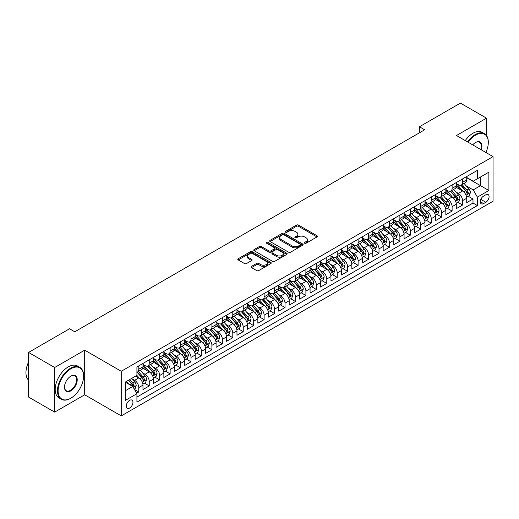 <?xml version="1.0" encoding="UTF-8"?>
<svg xmlns="http://www.w3.org/2000/svg" width="519" height="519" viewBox="0 0 519 519"><rect width="100%" height="100%" fill="white"/><g stroke="black" fill="none" stroke-linecap="round" stroke-linejoin="round"><path stroke-width="0.78" d="M304.672 243.223A1.012 0.584 0 0 0 306.106 243.223L316.999 236.936A1.447 0.837 0 0 0 317.427 236.34A1.447 0.837 0 0 0 316.999 235.749L298.548 225.097A1.447 0.837 0 0 0 296.498 225.097L285.606 231.383A1.012 0.584 0 0 0 285.307 231.798A1.012 0.584 0 0 0 285.606 232.214A1.012 0.584 0 0 0 287.039 232.214L288.447 231.403A4.639 2.679 0 0 1 295.013 231.403L296.55 232.285A4.639 2.679 0 0 1 297.906 234.179A4.639 2.679 0 0 1 296.55 236.074L295.136 236.891A1.012 0.584 0 0 0 294.844 237.306A1.012 0.584 0 0 0 295.136 237.715A1.012 0.584 0 0 0 296.576 237.715L297.984 236.904A4.639 2.679 0 0 1 304.543 236.904L306.08 237.793A4.639 2.679 0 0 1 307.443 239.687A4.639 2.679 0 0 1 306.08 241.582L304.672 242.392A1.012 0.584 0 0 0 304.374 242.808A1.012 0.584 0 0 0 304.672 243.223L304.672 242.392M129.607 408.057A4.729 2.731 120 0 0 132.695 403.892A4.729 2.731 120 0 0 131.969 400.104A4.729 2.731 120 0 0 129.607 400.337A4.729 2.731 120 0 0 126.519 404.502A4.729 2.731 120 0 0 127.239 408.291A4.729 2.731 120 0 0 129.607 408.057M251.494 266.409A1.447 0.837 0 0 0 251.066 267A1.447 0.837 0 0 0 251.494 267.59L256.671 270.581A1.447 0.837 0 0 0 258.722 270.581L270.821 263.594A1.447 0.837 0 0 0 271.242 263.003A1.447 0.837 0 0 0 270.821 262.413L252.364 251.76A1.447 0.837 0 0 0 250.314 251.76L238.221 258.741A1.447 0.837 0 0 0 237.793 259.338A1.447 0.837 0 0 0 238.221 259.928L244.475 263.535A1.447 0.837 0 0 0 246.525 263.535L251.702 260.551A1.447 0.837 0 0 0 252.124 259.954A1.447 0.837 0 0 0 251.702 259.364L248.601 257.573A3.88 2.238 0 0 1 247.459 255.99A3.88 2.238 0 0 1 249.853 253.921A3.88 2.238 0 0 1 254.083 254.407L266.228 261.42A3.88 2.238 0 0 1 267.369 263.003A3.88 2.238 0 0 1 264.975 265.073A3.88 2.238 0 0 1 260.746 264.586L258.722 263.418A1.447 0.837 0 0 0 256.671 263.418L251.494 266.409L251.494 267.59M84.694 350.169L54.67 367.504L28.558 352.433L28.558 397.054L54.67 412.125L84.694 394.79L121.251 415.894L121.251 371.273L84.694 350.169L84.694 394.79M486.524 135.55L486.524 118.176L456.499 135.517L493.05 156.621L121.251 371.273M486.524 118.176L460.411 103.106L419.423 126.772L419.423 132.799M28.558 352.433L69.552 328.767L74.775 331.784L424.646 129.789L419.423 126.772M288.551 252.176A1.447 0.837 0 0 0 290.601 252.176L302.7 245.189A1.447 0.837 0 0 0 303.122 244.598A1.447 0.837 0 0 0 302.7 244.008L284.25 233.355A1.447 0.837 0 0 0 282.2 233.355L270.101 240.336A1.447 0.837 0 0 0 269.672 240.926A1.447 0.837 0 0 0 270.101 241.523L288.551 252.176M266.967 243.443A1.012 0.584 0 0 1 267.999 243.586L286.741 254.407L274.661 261.375A1.447 0.837 0 0 1 272.611 261.375L254.161 250.722L254.161 249.542A1.447 0.837 0 0 0 253.733 250.132A1.447 0.837 0 0 0 254.161 250.722M254.161 249.542L259.338 246.551A1.447 0.837 0 0 1 261.388 246.551L268.868 250.872A1.447 0.837 0 0 0 270.918 250.872L274.356 248.886A1.447 0.837 0 0 0 274.778 248.296A1.447 0.837 0 0 0 274.356 247.706L266.565 243.21A1.012 0.584 0 0 1 266.266 242.795A1.012 0.584 0 0 1 266.896 242.25A1.012 0.584 0 0 1 267.999 242.379L286.76 253.207A1.447 0.837 0 0 1 287.182 253.804A1.447 0.837 0 0 1 286.76 254.394L286.76 253.207M136.627 393.207L138.794 391.955L134.46 389.458M131.995 378.805L134.616 380.317A5.91 3.412 60 0 1 138.794 387.557L142.972 385.143L142.972 389.548L149.238 385.928L144.49 383.184M142.44 372.778L145.061 374.29A5.91 3.412 60 0 1 149.238 381.523L153.416 379.117L153.416 383.515L159.683 379.895L154.928 377.157M152.884 366.745L155.505 368.263A5.91 3.412 60 0 1 159.683 375.497L163.861 373.083L163.861 377.488L170.128 373.868L165.373 371.124M163.329 360.718L165.95 362.23A5.91 3.412 60 0 1 170.128 369.47L174.306 367.056L174.306 371.455L180.573 367.841L175.818 365.097M173.774 354.685L176.395 356.203A5.91 3.412 60 0 1 180.573 363.436L184.751 361.023L184.751 365.428L191.011 361.808L186.263 359.064M184.213 348.658L186.84 350.169A5.91 3.412 60 0 1 191.011 357.409L195.189 354.996L195.189 359.395L201.456 355.781L196.707 353.037M194.657 342.631L197.278 344.142A5.91 3.412 60 0 1 201.456 351.376L205.634 348.963L205.634 353.368L211.901 349.748L207.152 347.003M205.102 336.597L207.723 338.109A5.91 3.412 60 0 1 211.901 345.349L216.079 342.936L216.079 347.341L222.346 343.721L217.597 340.977M215.547 330.571L218.168 332.082A5.91 3.412 60 0 1 222.346 339.316L226.524 336.909L226.524 341.307L232.791 337.687L228.036 334.95M225.992 324.537L228.613 326.055A5.91 3.412 60 0 1 232.791 333.289L236.969 330.875L236.969 335.28L243.236 331.66L238.481 328.916M236.437 318.51L239.058 320.022A5.91 3.412 60 0 1 243.236 327.262L247.414 324.849L247.414 329.247L253.681 325.634L248.925 322.889M246.875 312.477L249.503 313.995A5.91 3.412 60 0 1 253.681 321.229L257.852 318.815L257.852 323.22L264.119 319.6L259.37 316.856M257.32 306.45L259.941 307.962A5.91 3.412 60 0 1 264.119 315.202L268.297 312.788L268.297 317.187L274.564 313.573L269.815 310.829M267.765 300.423L270.386 301.935A5.91 3.412 60 0 1 274.564 309.168L278.742 306.755L278.742 311.16L285.009 307.54L280.26 304.796M278.21 294.39L280.831 295.901A5.91 3.412 60 0 1 285.009 303.141L289.187 300.728L289.187 305.133L295.454 301.513L290.698 298.769M288.655 288.363L291.276 289.874A5.91 3.412 60 0 1 295.454 297.108L299.632 294.701L299.632 299.1L305.899 295.48L301.143 292.742M299.1 282.33L301.721 283.848A5.91 3.412 60 0 1 305.899 291.081L310.077 288.668L310.077 293.073L316.343 289.453L311.588 286.709M309.538 276.303L312.166 277.814A5.91 3.412 60 0 1 316.343 285.048L320.515 282.641L320.515 287.039L326.782 283.426L322.033 280.682M319.983 270.269L322.604 271.787A5.91 3.412 60 0 1 326.782 279.021L330.96 276.608L330.96 281.013L337.227 277.393L332.478 274.648M330.428 264.242L333.049 265.754A5.91 3.412 60 0 1 337.227 272.994L341.405 270.581L341.405 274.979L347.672 271.366L342.923 268.621M340.873 258.215L343.494 259.727A5.91 3.412 60 0 1 347.672 266.961L351.85 264.547L351.85 268.952L358.116 265.332L353.361 262.588M351.318 252.182L353.939 253.694A5.91 3.412 60 0 1 358.116 260.934L362.294 258.52L362.294 262.919L368.561 259.305L363.806 256.561M361.762 246.155L364.383 247.667A5.91 3.412 60 0 1 368.561 254.9L372.739 252.494L372.739 256.892L379.006 253.272L374.251 250.528M372.201 240.122L374.828 241.64A5.91 3.412 60 0 1 379.006 248.873L383.184 246.46L383.184 250.865L389.445 247.245L384.696 244.501M382.646 234.095L385.267 235.607A5.91 3.412 60 0 1 389.445 242.84L393.623 240.433L393.623 244.832L399.889 241.218L395.141 238.474M393.091 228.062L395.712 229.58A5.91 3.412 60 0 1 399.889 236.813L404.067 234.4L404.067 238.805L410.334 235.185L405.586 232.441M403.535 222.035L406.156 223.546A5.91 3.412 60 0 1 410.334 230.786L414.512 228.373L414.512 232.772L420.779 229.158L416.024 226.414M413.98 216.001L416.601 217.519A5.91 3.412 60 0 1 420.779 224.753L424.957 222.34L424.957 226.745L431.224 223.125L426.469 220.38M424.425 209.974L427.046 211.486A5.91 3.412 60 0 1 431.224 218.726L435.402 216.313L435.402 220.711L441.669 217.098L436.914 214.353M434.864 203.948L437.491 205.459A5.91 3.412 60 0 1 441.669 212.693L445.847 210.286L445.847 214.684L452.107 211.064L447.359 208.32M445.308 197.914L447.936 199.432A5.91 3.412 60 0 1 452.107 206.666L456.285 204.252L456.285 208.657L462.552 205.037L462.552 200.632A5.91 3.412 -120 0 0 458.374 193.399L455.753 191.887M457.803 202.293L462.552 205.037M142.972 385.143A5.91 3.412 -120 0 0 138.794 377.91L135.66 376.1M153.416 379.117A5.91 3.412 -120 0 0 149.238 371.876L142.783 368.153M163.861 373.083A5.91 3.412 -120 0 0 159.683 365.85L153.222 362.119M174.306 367.056A5.91 3.412 -120 0 0 170.128 359.816L163.667 356.092M184.751 361.023A5.91 3.412 -120 0 0 180.573 353.789L174.112 350.059M195.189 354.996A5.91 3.412 -120 0 0 191.011 347.762L184.556 344.032M205.634 348.963A5.91 3.412 -120 0 0 201.456 341.729L195.001 337.999M216.079 342.936A5.91 3.412 -120 0 0 211.901 335.702L205.446 331.972M226.524 336.909A5.91 3.412 -120 0 0 222.346 329.669L215.885 325.938M236.969 330.875A5.91 3.412 -120 0 0 232.791 323.642L226.329 319.912M247.414 324.849A5.91 3.412 -120 0 0 243.236 317.609L236.774 313.885M257.852 318.815A5.91 3.412 -120 0 0 253.681 311.582L247.219 307.851M268.297 312.788A5.91 3.412 -120 0 0 264.119 305.555L257.664 301.824M278.742 306.755A5.91 3.412 -120 0 0 274.564 299.521L268.109 295.791M289.187 300.728A5.91 3.412 -120 0 0 285.009 293.495L278.547 289.764M299.632 294.701A5.91 3.412 -120 0 0 295.454 287.461L288.992 283.731M310.077 288.668A5.91 3.412 -120 0 0 305.899 281.434L299.437 277.704M320.515 282.641A5.91 3.412 -120 0 0 316.343 275.401L309.882 271.677M330.96 276.608A5.91 3.412 -120 0 0 326.782 269.374L320.327 265.644M341.405 270.581A5.91 3.412 -120 0 0 337.227 263.347L330.772 259.617M351.85 264.547A5.91 3.412 -120 0 0 347.672 257.314L341.21 253.583M362.294 258.52A5.91 3.412 -120 0 0 358.116 251.287L351.655 247.557M372.739 252.494A5.91 3.412 -120 0 0 368.561 245.253L362.1 241.523M383.184 246.46A5.91 3.412 -120 0 0 379.006 239.227L372.545 235.496M393.623 240.433A5.91 3.412 -120 0 0 389.445 233.193L382.99 229.469M404.067 234.4A5.91 3.412 -120 0 0 399.889 227.166L393.434 223.436M414.512 228.373A5.91 3.412 -120 0 0 410.334 221.139L403.879 217.409M424.957 222.34A5.91 3.412 -120 0 0 420.779 215.106L414.318 211.376M435.402 216.313A5.91 3.412 -120 0 0 431.224 209.079L424.763 205.349M445.847 210.286A5.91 3.412 -120 0 0 441.669 203.046L435.207 199.315M456.285 204.252A5.91 3.412 -120 0 0 452.107 197.019L445.652 193.289M485.842 194.787L483.546 196.111A4.58 2.64 120 0 0 480.555 200.146A4.58 2.64 120 0 0 481.256 203.818A4.58 2.64 120 0 0 483.546 203.591L485.842 202.261A4.58 2.64 120 0 0 488.833 198.226A4.58 2.64 120 0 0 488.132 194.56A4.58 2.64 120 0 0 485.842 194.787M121.251 415.894L493.05 201.236L493.05 156.621M125.429 390.69L132.741 386.473L136.919 393.707L136.919 402.147L477.383 205.582L477.383 197.136L473.205 189.902L466.198 185.854M136.919 393.707L125.429 400.337L125.429 382.01L136.919 375.373L136.919 366.933L477.383 170.368L477.383 178.808L488.872 172.172L488.872 190.505L477.383 197.136M142.972 364.403L145.061 365.61A5.91 3.412 60 0 0 148.019 365.901L152.19 363.488A5.91 3.412 -120 0 0 153.416 360.783L153.416 357.409M153.416 358.37L155.505 359.576A5.91 3.412 60 0 0 158.457 359.868L162.635 357.461A5.91 3.412 -120 0 0 163.861 354.756L163.861 351.376M163.861 352.343L165.95 353.549A5.91 3.412 60 0 0 168.902 353.841L173.08 351.428A5.91 3.412 -120 0 0 174.306 348.723L174.306 345.349M174.306 346.309L176.395 347.516A5.91 3.412 60 0 0 179.347 347.808L183.525 345.401A5.91 3.412 -120 0 0 184.751 342.696L184.751 339.316M184.751 340.282L186.84 341.489A5.91 3.412 60 0 0 189.792 341.781L193.97 339.368A5.91 3.412 -120 0 0 195.189 336.662L195.189 333.289M195.189 334.255L197.278 335.462A5.91 3.412 60 0 0 200.237 335.754L204.415 333.341A5.91 3.412 -120 0 0 205.634 330.635L205.634 327.255M205.634 328.222L207.723 329.429A5.91 3.412 60 0 0 210.682 329.721L214.853 327.307A5.91 3.412 -120 0 0 216.079 324.609L216.079 321.229M216.079 322.195L218.168 323.402A5.91 3.412 60 0 0 221.12 323.694L225.298 321.28A5.91 3.412 -120 0 0 226.524 318.575L226.524 315.202M226.524 316.162L228.613 317.369A5.91 3.412 60 0 0 231.565 317.66L235.743 315.254A5.91 3.412 -120 0 0 236.969 312.548L236.969 309.168M236.969 310.135L239.058 311.342A5.91 3.412 60 0 0 242.01 311.634L246.188 309.22A5.91 3.412 -120 0 0 247.414 306.515L247.414 303.141M247.414 304.102L249.503 305.308A5.91 3.412 60 0 0 252.455 305.6L256.633 303.193A5.91 3.412 -120 0 0 257.852 300.488L257.852 297.108M257.852 298.075L259.941 299.281A5.91 3.412 60 0 0 262.899 299.573L267.077 297.16A5.91 3.412 -120 0 0 268.297 294.455L268.297 291.081M268.297 292.048L270.386 293.248A5.91 3.412 60 0 0 273.344 293.546L277.522 291.133A5.91 3.412 -120 0 0 278.742 288.428L278.742 285.048M278.742 286.014L280.831 287.221A5.91 3.412 60 0 0 283.783 287.513L287.961 285.1A5.91 3.412 -120 0 0 289.187 282.394L289.187 279.021M289.187 279.988L291.276 281.194A5.91 3.412 60 0 0 294.228 281.486L298.406 279.073A5.91 3.412 -120 0 0 299.632 276.368L299.632 272.994M299.632 273.954L301.721 275.161A5.91 3.412 60 0 0 304.672 275.453L308.85 273.046A5.91 3.412 -120 0 0 310.077 270.341L310.077 266.961M310.077 267.927L312.166 269.134A5.91 3.412 60 0 0 315.117 269.426L319.295 267.013A5.91 3.412 -120 0 0 320.515 264.307L320.515 260.934M320.515 261.894L322.604 263.101A5.91 3.412 60 0 0 325.562 263.393L329.74 260.986A5.91 3.412 -120 0 0 330.96 258.28L330.96 254.9M330.96 255.867L333.049 257.074A5.91 3.412 60 0 0 336.007 257.366L340.185 254.952A5.91 3.412 -120 0 0 341.405 252.247L341.405 248.873M341.405 249.84L343.494 251.04A5.91 3.412 60 0 0 346.445 251.339L350.623 248.925A5.91 3.412 -120 0 0 351.85 246.22L351.85 242.84M351.85 243.807L353.939 245.013A5.91 3.412 60 0 0 356.89 245.305L361.068 242.892A5.91 3.412 -120 0 0 362.294 240.187L362.294 236.813M362.294 237.78L364.383 238.987A5.91 3.412 60 0 0 367.335 239.278L371.513 236.865A5.91 3.412 -120 0 0 372.739 234.16L372.739 230.786M372.739 231.746L374.828 232.953A5.91 3.412 60 0 0 377.78 233.245L381.958 230.832A5.91 3.412 -120 0 0 383.184 228.133L383.184 224.753M383.184 225.72L385.267 226.926A5.91 3.412 60 0 0 388.225 227.218L392.403 224.805A5.91 3.412 -120 0 0 393.623 222.1L393.623 218.726M393.623 219.686L395.712 220.893A5.91 3.412 60 0 0 398.67 221.185L402.848 218.778A5.91 3.412 -120 0 0 404.067 216.073L404.067 212.693M404.067 213.659L406.156 214.866A5.91 3.412 60 0 0 409.108 215.158L413.286 212.745A5.91 3.412 -120 0 0 414.512 210.039L414.512 206.666M414.512 207.632L416.601 208.833A5.91 3.412 60 0 0 419.553 209.131L423.731 206.718A5.91 3.412 -120 0 0 424.957 204.012L424.957 200.632M424.957 201.599L427.046 202.806A5.91 3.412 60 0 0 429.998 203.098L434.176 200.684A5.91 3.412 -120 0 0 435.402 197.979L435.402 194.606M435.402 195.572L437.491 196.779A5.91 3.412 60 0 0 440.443 197.071L444.621 194.657A5.91 3.412 -120 0 0 445.847 191.952L445.847 188.579M445.847 189.539L447.936 190.745A5.91 3.412 60 0 0 450.888 191.037L455.066 188.624A5.91 3.412 -120 0 0 456.285 185.925L456.285 182.545M136.919 397.08L472.997 203.046L472.997 199.011L466.73 202.624L466.73 198.226A5.91 3.412 -120 0 0 462.552 190.986L456.097 187.262M456.285 183.512L458.374 184.719A5.91 3.412 -120 0 0 461.333 185.011A5.91 3.412 -120 0 0 462.552 182.305L462.552 178.925M461.333 185.011L465.511 182.597A5.91 3.412 -120 0 0 466.73 179.892L466.73 176.518M138.794 365.85L138.794 369.223A5.91 3.412 60 0 1 137.574 371.928A5.91 3.412 60 0 1 136.919 372.168M137.574 371.928L141.752 369.515A5.91 3.412 -120 0 0 142.972 366.816L142.972 363.436M149.238 359.816L149.238 363.196A5.91 3.412 60 0 1 148.019 365.901M159.683 353.789L159.683 357.163A5.91 3.412 60 0 1 158.457 359.868M170.128 347.762L170.128 351.136A5.91 3.412 60 0 1 168.902 353.841M180.573 341.729L180.573 345.109A5.91 3.412 60 0 1 179.347 347.808M191.011 335.702L191.011 339.076A5.91 3.412 60 0 1 189.792 341.781M201.456 329.669L201.456 333.049A5.91 3.412 60 0 1 200.237 335.754M211.901 323.642L211.901 327.015A5.91 3.412 60 0 1 210.682 329.721M222.346 317.609L222.346 320.989A5.91 3.412 60 0 1 221.12 323.694M232.791 311.582L232.791 314.955A5.91 3.412 60 0 1 231.565 317.66M243.236 305.548L243.236 308.928A5.91 3.412 60 0 1 242.01 311.634M253.681 299.521L253.681 302.901A5.91 3.412 60 0 1 252.455 305.6M264.119 293.495L264.119 296.868A5.91 3.412 60 0 1 262.899 299.573M274.564 287.461L274.564 290.841A5.91 3.412 60 0 1 273.344 293.546M285.009 281.434L285.009 284.808A5.91 3.412 60 0 1 283.783 287.513M295.454 275.401L295.454 278.781A5.91 3.412 60 0 1 294.228 281.486M305.899 269.374L305.899 272.747A5.91 3.412 60 0 1 304.672 275.453M316.343 263.341L316.343 266.721A5.91 3.412 60 0 1 315.117 269.426M326.782 257.314L326.782 260.694A5.91 3.412 60 0 1 325.562 263.393M337.227 251.287L337.227 254.66A5.91 3.412 60 0 1 336.007 257.366M347.672 245.253L347.672 248.633A5.91 3.412 60 0 1 346.445 251.339M358.116 239.227L358.116 242.6A5.91 3.412 60 0 1 356.89 245.305M368.561 233.193L368.561 236.573A5.91 3.412 60 0 1 367.335 239.278M379.006 227.166L379.006 230.54A5.91 3.412 60 0 1 377.78 233.245M389.445 221.133L389.445 224.513A5.91 3.412 60 0 1 388.225 227.218M399.889 215.106L399.889 218.486A5.91 3.412 60 0 1 398.67 221.185M410.334 209.079L410.334 212.453A5.91 3.412 60 0 1 409.108 215.158M420.779 203.046L420.779 206.426A5.91 3.412 60 0 1 419.553 209.131M431.224 197.019L431.224 200.392A5.91 3.412 60 0 1 429.998 203.098M441.669 190.986L441.669 194.366A5.91 3.412 60 0 1 440.443 197.071M452.107 184.959L452.107 188.332A5.91 3.412 60 0 1 450.888 191.037M452.107 206.666L452.107 211.064M441.669 212.693L441.669 217.098M431.224 218.726L431.224 223.125M420.779 224.753L420.779 229.158M410.334 230.786L410.334 235.185M399.889 236.813L399.889 241.218M389.445 242.84L389.445 247.245M379.006 248.873L379.006 253.272M368.561 254.9L368.561 259.305M358.116 260.934L358.116 265.332M347.672 266.961L347.672 271.366M337.227 272.994L337.227 277.393M326.782 279.021L326.782 283.426M316.343 285.048L316.343 289.453M305.899 291.081L305.899 295.48M295.454 297.108L295.454 301.513M285.009 303.141L285.009 307.54M274.564 309.168L274.564 313.573M264.119 315.202L264.119 319.6M253.681 321.229L253.681 325.634M243.236 327.262L243.236 331.66M232.791 333.289L232.791 337.687M222.346 339.316L222.346 343.721M211.901 345.349L211.901 349.748M201.456 351.376L201.456 355.781M191.011 357.409L191.011 361.808M180.573 363.436L180.573 367.841M170.128 369.47L170.128 373.868M159.683 375.497L159.683 379.895M149.238 381.523L149.238 385.928M138.794 387.557L138.794 391.955M132.741 386.473L125.429 382.25M473.205 189.902L480.516 185.679L480.516 176.998L488.872 172.172M466.73 177.725L488.872 190.505M466.73 177.479L473.205 181.222L477.383 178.808M486.524 152.852L486.524 150.997M54.67 367.504L54.67 412.125M468.248 196.266L472.997 199.011M472.997 203.046L477.383 205.582M305.081 243.366L306.08 242.788A4.639 2.679 0 0 0 307.443 240.894L307.443 239.687M297.906 234.179L297.906 235.386A4.639 2.679 0 0 1 296.55 237.28L295.545 237.858M316.979 236.943L298.548 226.303A1.447 0.837 0 0 0 296.498 226.303L286.008 232.356M302.681 245.202L284.25 234.556A1.447 0.837 0 0 0 282.2 234.556L270.12 241.53L270.101 240.336M300.138 245.013A1.012 0.584 0 0 0 300.436 244.598A1.012 0.584 0 0 0 300.138 244.183L283.938 234.835A1.012 0.584 0 0 0 282.505 234.835L281.019 235.691A4.639 2.679 0 0 0 279.657 237.585A4.639 2.679 0 0 0 281.019 239.48L292.087 245.87A4.639 2.679 0 0 0 298.652 245.87L300.138 245.013L300.138 246.22A1.012 0.584 0 0 0 300.436 245.805L300.436 244.598M279.657 237.585L279.657 238.792A4.639 2.679 0 0 0 281.019 240.686L281.019 239.48M300.138 246.22L298.652 247.076A4.639 2.679 0 0 1 292.087 247.076L281.019 240.686M254.18 250.735L259.338 247.758L259.338 246.551M274.778 248.296L274.778 249.503A1.447 0.837 0 0 1 274.356 250.093L270.918 252.078A1.447 0.837 0 0 1 268.868 252.078L261.388 247.758A1.447 0.837 0 0 0 259.338 247.758M276.633 255.354A3.88 2.238 0 0 0 280.863 255.841A3.88 2.238 0 0 0 283.257 253.772A3.88 2.238 0 0 0 282.122 252.189L277.84 249.717A1.447 0.837 0 0 0 275.79 249.717L272.358 251.702A1.447 0.837 0 0 0 271.93 252.292A1.447 0.837 0 0 0 272.358 252.883L276.633 255.354L276.633 256.561A3.88 2.238 0 0 0 280.863 257.048A3.88 2.238 0 0 0 283.257 254.978L283.257 253.772M271.93 252.292L271.93 253.499A1.447 0.837 0 0 0 272.358 254.089L272.358 252.883M276.633 256.561L272.358 254.089M267.369 263.003L267.369 264.21A3.88 2.238 0 0 1 264.975 266.279A3.88 2.238 0 0 1 260.746 265.793L258.722 264.625A1.447 0.837 0 0 0 256.671 264.625L251.514 267.603M247.459 255.99L247.459 257.197A3.88 2.238 0 0 0 248.601 258.78L248.601 257.573M251.683 260.557L248.601 258.78M270.801 263.607L252.364 252.967A1.447 0.837 0 0 0 250.314 252.967L238.24 259.941M466.646 197.188L469.345 195.631L470.389 192.614A3.912 2.258 -120 0 0 468.865 188.942L464.09 183.415M463.136 191.368L457.473 184.816A11.301 6.526 -120 0 0 456.285 183.577M460.029 189.532L456.863 185.867A9.381 5.417 -120 0 0 456.285 185.238M460.801 185.225L465.627 190.81A3.912 2.258 60 0 1 467.022 193.509C467.606 194.294 468.028 194.054 468.274 192.783A3.912 2.258 -120 0 0 466.879 190.084L462.105 184.563M461.08 185.127L466.27 191.135A1.992 1.148 60 0 1 466.769 191.913L468.274 192.783M467.022 193.509L467.308 193.97M485.888 152.482A18.022 10.406 120 0 0 488.301 142.478A18.022 10.406 120 0 0 475.56 135.122A18.022 10.406 120 0 0 468.099 142.212M467.561 141.901A18.463 10.659 -60 0 1 475.242 134.577A18.463 10.659 -60 0 1 484.474 133.668A18.463 10.659 -60 0 1 488.301 142.115A18.463 10.659 -60 0 1 488.295 142.297M472.725 144.885A9.011 5.203 -60 0 1 475.56 142.478L475.56 142.478A9.011 5.203 -60 0 1 481.262 149.816M465.264 140.578A18.463 10.659 -60 0 1 472.945 133.253A18.463 10.659 -60 0 1 482.177 132.339L484.474 133.668M480.717 149.498A8.563 4.943 120 0 0 479.524 142.238A8.563 4.943 120 0 0 475.398 142.576M70.545 398.378L70.856 398.196A18.022 10.406 120 0 0 83.598 376.132A18.022 10.406 120 0 0 70.856 368.775A18.022 10.406 120 0 0 58.115 390.839A18.022 10.406 120 0 0 70.856 398.196L70.545 398.378A18.463 10.659 -60 0 1 61.313 399.293A18.463 10.659 -60 0 1 58.485 384.501A18.463 10.659 -60 0 1 70.545 368.231A18.463 10.659 -60 0 1 79.777 367.316A18.463 10.659 -60 0 1 83.598 375.769A18.463 10.659 -60 0 1 83.598 375.951M70.856 390.839A9.011 5.203 -60 0 1 64.486 387.161A9.011 5.203 -60 0 1 70.856 376.132L70.856 376.132A9.011 5.203 -60 0 1 77.227 379.804A9.011 5.203 -60 0 1 70.856 390.839M64.492 386.979A8.563 4.943 120 0 0 66.263 390.723A8.563 4.943 120 0 0 70.545 390.301A8.563 4.943 120 0 0 76.144 382.75A8.563 4.943 120 0 0 74.827 375.886A8.563 4.943 120 0 0 70.701 376.223M61.313 399.293L59.017 397.969A18.463 10.659 -60 0 1 56.188 383.171A18.463 10.659 -60 0 1 68.249 366.901A18.463 10.659 -60 0 1 77.48 365.992L79.777 367.316M28.558 380.168A18.463 10.659 -60 0 1 28.558 362.08M456.201 203.221L458.9 201.657L459.944 198.647A3.912 2.258 -120 0 0 458.42 194.969L453.645 189.448M452.691 197.402L447.034 190.849A11.301 6.526 -120 0 0 445.847 189.604M449.59 195.559L446.424 191.894A9.381 5.417 -120 0 0 445.847 191.264M450.356 191.252L455.182 196.837A3.912 2.258 60 0 1 456.577 199.536C457.168 200.321 457.583 200.081 457.829 198.809A3.912 2.258 -120 0 0 456.435 196.117L451.66 190.59M450.641 191.161L455.825 197.162A1.992 1.148 60 0 1 456.324 197.947L457.829 198.809M456.577 199.536L456.863 199.997M445.756 209.248L448.455 207.691L449.499 204.674A3.912 2.258 -120 0 0 447.975 201.002L443.2 195.475M442.246 203.429L436.589 196.876A11.301 6.526 -120 0 0 435.402 195.637M439.145 201.593L435.979 197.927A9.381 5.417 -120 0 0 435.402 197.298M439.911 197.278L444.738 202.871A3.912 2.258 60 0 1 446.132 205.563C446.723 206.354 447.138 206.114 447.384 204.843A3.912 2.258 -120 0 0 445.99 202.144L441.221 196.623M440.196 197.188L445.38 203.195A1.992 1.148 60 0 1 445.886 203.973L447.384 204.843M446.132 205.563L446.418 206.03M435.311 215.275L438.01 213.718L439.055 210.708A3.912 2.258 -120 0 0 437.53 207.029L432.762 201.502M431.802 209.462L426.144 202.91A11.301 6.526 -120 0 0 424.957 201.664M428.7 207.619L425.535 203.954A9.381 5.417 -120 0 0 424.957 203.325M429.466 203.312L434.293 208.898A3.912 2.258 60 0 1 435.688 211.596C436.278 212.381 436.693 212.141 436.94 210.87A3.912 2.258 -120 0 0 435.545 208.177L430.776 202.65M429.751 203.221L434.935 209.222A1.992 1.148 60 0 1 435.441 210.007L436.94 210.87M435.688 211.596L435.973 212.057M424.866 221.308L427.565 219.751L428.61 216.734A3.912 2.258 -120 0 0 427.085 213.062L422.317 207.535M421.357 215.489L415.7 208.936A11.301 6.526 -120 0 0 414.512 207.697M418.256 213.653L415.09 209.987A9.381 5.417 -120 0 0 414.512 209.358M419.021 209.339L423.848 214.931A3.912 2.258 60 0 1 425.243 217.623C425.833 218.415 426.248 218.168 426.501 216.903A3.912 2.258 -120 0 0 425.1 214.204L420.332 208.683M419.307 209.248L424.49 215.255A1.992 1.148 60 0 1 424.996 216.034L426.501 216.903M425.243 217.623L425.528 218.09M414.421 227.335L417.12 225.778L418.165 222.761A3.912 2.258 -120 0 0 416.64 219.089L411.872 213.562M410.918 221.516L405.255 214.963A11.301 6.526 -120 0 0 404.067 213.724M407.811 219.68L404.645 216.014A9.381 5.417 -120 0 0 404.067 215.385M408.576 215.372L413.403 220.958A3.912 2.258 60 0 1 414.804 223.657C415.388 224.442 415.81 224.202 416.056 222.93A3.912 2.258 -120 0 0 414.662 220.238L409.887 214.71M408.862 215.281L414.052 221.282A1.992 1.148 60 0 1 414.551 222.061L416.056 222.93M414.804 223.657L415.083 224.117M403.983 233.368L406.682 231.811L407.726 228.795A3.912 2.258 -120 0 0 406.202 225.116L401.427 219.595M400.473 227.549L394.81 220.997A11.301 6.526 -120 0 0 393.623 219.751M397.366 225.707L394.2 222.041A9.381 5.417 -120 0 0 393.623 221.412M398.138 221.399L402.965 226.991A3.912 2.258 60 0 1 404.359 229.683C404.943 230.468 405.365 230.228 405.611 228.963A3.912 2.258 -120 0 0 404.217 226.265L399.442 220.737M398.417 221.308L403.607 227.316A1.992 1.148 60 0 1 404.106 228.094L405.611 228.963M404.359 229.683L404.645 230.151M393.538 239.395L396.237 237.838L397.282 234.822A3.912 2.258 -120 0 0 395.757 231.15L390.982 225.622M390.029 233.576L384.371 227.024A11.301 6.526 -120 0 0 383.184 225.784M386.921 231.74L383.762 228.075A9.381 5.417 -120 0 0 383.184 227.445M387.693 227.432L392.52 233.018A3.912 2.258 60 0 1 393.915 235.717C394.498 236.502 394.92 236.262 395.167 234.99A3.912 2.258 -120 0 0 393.772 232.291L388.997 226.771M387.978 227.341L393.162 233.342A1.992 1.148 60 0 1 393.661 234.121L395.167 234.99M393.915 235.717L394.2 236.177M383.093 245.429L385.792 243.865L386.837 240.855A3.912 2.258 -120 0 0 385.312 237.177L380.537 231.656M379.584 239.609L373.927 233.057A11.301 6.526 -120 0 0 372.739 231.811M376.483 237.767L373.317 234.101A9.381 5.417 -120 0 0 372.739 233.472M377.248 233.459L382.075 239.045A3.912 2.258 60 0 1 383.47 241.744C384.06 242.529 384.475 242.289 384.722 241.017A3.912 2.258 -120 0 0 383.327 238.325L378.559 232.797M377.534 233.368L382.717 239.369A1.992 1.148 60 0 1 383.223 240.154L384.722 241.017M383.47 241.744L383.755 242.204M372.648 251.456L375.347 249.899L376.392 246.882A3.912 2.258 -120 0 0 374.867 243.21L370.099 237.683M369.139 245.636L363.482 239.084A11.301 6.526 -120 0 0 362.294 237.845M366.038 243.8L362.872 240.135A9.381 5.417 -120 0 0 362.294 239.506M366.803 239.486L371.63 245.078A3.912 2.258 60 0 1 373.025 247.771C373.615 248.562 374.03 248.322 374.277 247.05A3.912 2.258 -120 0 0 372.882 244.352L368.114 238.831M367.089 239.395L372.272 245.403A1.992 1.148 60 0 1 372.778 246.181L374.277 247.05M373.025 247.771L373.31 248.238M362.204 257.489L364.902 255.925L365.947 252.915A3.912 2.258 -120 0 0 364.422 249.237L359.654 243.716M358.694 251.67L353.037 245.117A11.301 6.526 -120 0 0 351.85 243.872M355.593 249.827L352.427 246.162A9.381 5.417 -120 0 0 351.85 245.532M356.358 245.519L361.185 251.105A3.912 2.258 60 0 1 362.58 253.804C363.17 254.589 363.585 254.349 363.832 253.077A3.912 2.258 -120 0 0 362.437 250.385L357.669 244.858M356.644 245.429L361.827 251.43A1.992 1.148 60 0 1 362.333 252.215L363.832 253.077M362.58 253.804L362.865 254.265M351.759 263.516L354.458 261.959L355.502 258.942A3.912 2.258 -120 0 0 353.977 255.27L349.209 249.743M348.255 257.696L342.592 251.144A11.301 6.526 -120 0 0 341.405 249.905M345.148 255.861L341.982 252.195A9.381 5.417 -120 0 0 341.405 251.566M345.914 251.546L350.74 257.139A3.912 2.258 60 0 1 352.135 259.831C352.725 260.622 353.147 260.376 353.394 259.111A3.912 2.258 -120 0 0 351.999 256.412L347.224 250.891M346.199 251.456L351.389 257.463A1.992 1.148 60 0 1 351.888 258.241L353.394 259.111M352.135 259.831L352.42 260.298M341.32 269.543L344.019 267.986L345.064 264.969A3.912 2.258 -120 0 0 343.539 261.297L338.764 255.77M337.811 263.723L332.147 257.171A11.301 6.526 -120 0 0 330.96 255.932M334.703 261.887L331.537 258.222A9.381 5.417 -120 0 0 330.96 257.593M335.475 257.58L340.302 263.165A3.912 2.258 60 0 1 341.697 265.864C342.281 266.649 342.702 266.409 342.949 265.138A3.912 2.258 -120 0 0 341.554 262.445L336.779 256.918M335.754 257.489L340.944 263.49A1.992 1.148 60 0 1 341.444 264.268L342.949 265.138M341.697 265.864L341.982 266.325M330.875 275.576L333.574 274.019L334.619 271.002A3.912 2.258 -120 0 0 333.094 267.324L328.319 261.803M327.366 269.757L321.709 263.204A11.301 6.526 -120 0 0 320.515 261.959M324.258 267.914L321.099 264.255A9.381 5.417 -120 0 0 320.515 263.62M325.03 263.607L329.857 269.199A3.912 2.258 60 0 1 331.252 271.891C331.836 272.676 332.257 272.436 332.504 271.171A3.912 2.258 -120 0 0 331.109 268.472L326.334 262.945M325.309 263.516L330.499 269.523A1.992 1.148 60 0 1 330.999 270.302L332.504 271.171M331.252 271.891L331.537 272.358M320.431 281.603L323.129 280.046L324.174 277.029A3.912 2.258 -120 0 0 322.649 273.357L317.875 267.83M316.921 275.784L311.264 269.231A11.301 6.526 -120 0 0 310.077 267.992M313.82 273.948L310.654 270.282A9.381 5.417 -120 0 0 310.077 269.653M314.585 269.64L319.412 275.226A3.912 2.258 60 0 1 320.807 277.925C321.397 278.709 321.812 278.469 322.059 277.198A3.912 2.258 -120 0 0 320.664 274.499L315.896 268.978M314.871 269.549L320.054 275.55A1.992 1.148 60 0 1 320.56 276.329L322.059 277.198M320.807 277.925L321.092 278.385M309.986 287.636L312.685 286.073L313.729 283.063A3.912 2.258 -120 0 0 312.204 279.384L307.436 273.863M306.476 281.817L300.819 275.265A11.301 6.526 -120 0 0 299.632 274.019M303.375 279.975L300.209 276.309A9.381 5.417 -120 0 0 299.632 275.68M304.14 275.667L308.967 281.253A3.912 2.258 60 0 1 310.362 283.951C310.952 284.736 311.368 284.496 311.614 283.225A3.912 2.258 -120 0 0 310.219 280.532L305.451 275.005M304.426 275.576L309.609 281.577A1.992 1.148 60 0 1 310.115 282.362L311.614 283.225M310.362 283.951L310.647 284.418M299.541 293.663L302.24 292.106L303.284 289.089A3.912 2.258 -120 0 0 301.76 285.418L296.991 279.89M296.031 287.844L290.374 281.292A11.301 6.526 -120 0 0 289.187 280.052M292.93 286.008L289.764 282.342A9.381 5.417 -120 0 0 289.187 281.713M293.696 281.694L298.522 287.286A3.912 2.258 60 0 1 299.917 289.978C300.507 290.77 300.923 290.53 301.169 289.258A3.912 2.258 -120 0 0 299.774 286.559L295.006 281.038M293.981 281.603L299.165 287.61A1.992 1.148 60 0 1 299.671 288.389L301.169 289.258M299.917 289.978L300.203 290.445M289.096 299.697L291.795 298.133L292.839 295.123A3.912 2.258 -120 0 0 291.315 291.444L286.546 285.924M285.586 293.877L279.929 287.325A11.301 6.526 -120 0 0 278.742 286.079M282.485 292.035L279.319 288.369A9.381 5.417 -120 0 0 278.742 287.74M283.251 287.727L288.077 293.313A3.912 2.258 60 0 1 289.472 296.012C290.063 296.797 290.484 296.557 290.731 295.285A3.912 2.258 -120 0 0 289.336 292.593L284.561 287.065M283.536 287.636L288.726 293.637A1.992 1.148 60 0 1 289.226 294.422L290.731 295.285M289.472 296.012L289.758 296.472M278.658 305.723L281.356 304.166L282.394 301.15A3.912 2.258 -120 0 0 280.876 297.478L276.102 291.95M275.148 299.904L269.484 293.352A11.301 6.526 -120 0 0 268.297 292.113M272.04 298.068L268.874 294.403A9.381 5.417 -120 0 0 268.297 293.773M272.812 293.754L277.639 299.346A3.912 2.258 60 0 1 279.034 302.039C279.618 302.83 280.039 302.583 280.286 301.318A3.912 2.258 -120 0 0 278.891 298.62L274.116 293.099M273.091 293.663L278.281 299.671A1.992 1.148 60 0 1 278.781 300.449L280.286 301.318M279.034 302.039L279.319 302.506M268.213 311.75L270.912 310.193L271.956 307.177A3.912 2.258 -120 0 0 270.431 303.505L265.657 297.977M264.703 305.931L259.046 299.379A11.301 6.526 -120 0 0 257.852 298.14M261.595 304.095L258.436 300.43A9.381 5.417 -120 0 0 257.852 299.8M262.367 299.787L267.194 305.373A3.912 2.258 60 0 1 268.589 308.072C269.173 308.857 269.595 308.617 269.841 307.345A3.912 2.258 -120 0 0 268.446 304.653L263.671 299.126M262.646 299.697L267.836 305.697A1.992 1.148 60 0 1 268.336 306.476L269.841 307.345M268.589 308.072L268.874 308.533M257.768 317.784L260.467 316.227L261.511 313.21A3.912 2.258 -120 0 0 259.987 309.532L255.212 304.011M254.258 311.964L248.601 305.412A11.301 6.526 -120 0 0 247.414 304.166M251.157 310.122L247.991 306.463A9.381 5.417 -120 0 0 247.414 305.827M251.923 305.814L256.749 311.406A3.912 2.258 60 0 1 258.144 314.099C258.734 314.884 259.15 314.644 259.396 313.379A3.912 2.258 -120 0 0 258.001 310.68L253.227 305.153M252.208 305.723L257.392 311.731A1.992 1.148 60 0 1 257.891 312.509L259.396 313.379M258.144 314.099L258.43 314.566M247.323 323.811L250.022 322.254L251.066 319.237A3.912 2.258 -120 0 0 249.542 315.565L244.773 310.038M243.813 317.991L238.156 311.439A11.301 6.526 -120 0 0 236.969 310.2M240.712 316.155L237.546 312.49A9.381 5.417 -120 0 0 236.969 311.861M241.478 311.848L246.304 317.433A3.912 2.258 60 0 1 247.699 320.132C248.29 320.917 248.705 320.677 248.951 319.406A3.912 2.258 -120 0 0 247.557 316.707L242.788 311.186M241.763 311.757L246.947 317.758A1.992 1.148 60 0 1 247.453 318.536L248.951 319.406M247.699 320.132L247.985 320.593M236.878 329.844L239.577 328.287L240.621 325.27A3.912 2.258 -120 0 0 239.097 321.592L234.329 316.071M233.368 324.025L227.711 317.472A11.301 6.526 -120 0 0 226.524 316.227M230.267 322.182L227.101 318.517A9.381 5.417 -120 0 0 226.524 317.888M231.033 317.875L235.86 323.46A3.912 2.258 60 0 1 237.254 326.159C237.845 326.944 238.26 326.704 238.506 325.432A3.912 2.258 -120 0 0 237.112 322.74L232.343 317.213M231.318 317.784L236.502 323.791A1.992 1.148 60 0 1 237.008 324.57L238.506 325.432M237.254 326.159L237.54 326.626M226.433 335.871L229.132 334.314L230.177 331.297A3.912 2.258 -120 0 0 228.652 327.625L223.884 322.098M222.923 330.052L217.266 323.499A11.301 6.526 -120 0 0 216.079 322.26M219.822 328.216L216.657 324.55A9.381 5.417 -120 0 0 216.079 323.921M220.588 323.901L225.415 329.494A3.912 2.258 60 0 1 226.809 332.186C227.4 332.977 227.815 332.737 228.068 331.466A3.912 2.258 -120 0 0 226.673 328.767L221.898 323.246M220.873 323.811L226.063 329.818A1.992 1.148 60 0 1 226.563 330.597L228.068 331.466M226.809 332.186L227.095 332.653M215.995 341.904L218.694 340.341L219.732 337.331A3.912 2.258 -120 0 0 218.214 333.652L213.439 328.131M212.485 336.085L206.822 329.533A11.301 6.526 -120 0 0 205.634 328.287M209.378 334.242L206.212 330.577A9.381 5.417 -120 0 0 205.634 329.948M210.15 329.935L214.97 335.521A3.912 2.258 60 0 1 216.371 338.219C216.955 339.004 217.377 338.764 217.623 337.493A3.912 2.258 -120 0 0 216.228 334.8L211.454 329.273M210.429 329.844L215.619 335.845A1.992 1.148 60 0 1 216.118 336.63L217.623 337.493M216.371 338.219L216.65 338.68M205.55 347.931L208.249 346.374L209.293 343.357A3.912 2.258 -120 0 0 207.769 339.686L202.994 334.158M202.04 342.112L196.377 335.559A11.301 6.526 -120 0 0 195.189 334.32M198.933 340.276L195.767 336.61A9.381 5.417 -120 0 0 195.189 335.981M199.705 335.962L204.531 341.554A3.912 2.258 60 0 1 205.926 344.246C206.51 345.038 206.932 344.791 207.178 343.526A3.912 2.258 -120 0 0 205.784 340.827L201.009 335.306M199.984 335.871L205.174 341.878A1.992 1.148 60 0 1 205.673 342.657L207.178 343.526M205.926 344.246L206.212 344.713M195.105 353.958L197.804 352.401L198.848 349.384A3.912 2.258 -120 0 0 197.324 345.712L192.549 340.185M191.595 348.139L185.938 341.586A11.301 6.526 -120 0 0 184.751 340.347M188.494 346.303L185.328 342.637A9.381 5.417 -120 0 0 184.751 342.008M189.26 341.995L194.087 347.581A3.912 2.258 60 0 1 195.481 350.28C196.072 351.065 196.487 350.825 196.733 349.553A3.912 2.258 -120 0 0 195.339 346.861L190.564 341.333M189.545 341.904L194.729 347.905A1.992 1.148 60 0 1 195.228 348.684L196.733 349.553M195.481 350.28L195.767 350.74M184.66 359.991L187.359 358.434L188.403 355.418A3.912 2.258 -120 0 0 186.879 351.739L182.104 346.218M181.15 354.172L175.493 347.62A11.301 6.526 -120 0 0 174.306 346.374M178.049 352.33L174.884 348.671A9.381 5.417 -120 0 0 174.306 348.035M178.815 348.022L183.642 353.614A3.912 2.258 60 0 1 185.036 356.306C185.627 357.091 186.042 356.851 186.289 355.586A3.912 2.258 -120 0 0 184.894 352.888L180.125 347.36M179.1 347.931L184.284 353.939A1.992 1.148 60 0 1 184.79 354.717L186.289 355.586M185.036 356.306L185.322 356.774M174.215 366.018L176.914 364.461L177.959 361.445A3.912 2.258 -120 0 0 176.434 357.773L171.666 352.245M170.706 360.199L165.048 353.647A11.301 6.526 -120 0 0 163.861 352.407M167.605 358.363L164.439 354.698A9.381 5.417 -120 0 0 163.861 354.068M168.37 354.055L173.197 359.641A3.912 2.258 60 0 1 174.592 362.34C175.182 363.125 175.597 362.885 175.844 361.613A3.912 2.258 -120 0 0 174.449 358.914L169.681 353.394M168.656 353.964L173.839 359.965A1.992 1.148 60 0 1 174.345 360.744L175.844 361.613M174.592 362.34L174.877 362.8M163.77 372.052L166.469 370.495L167.514 367.478A3.912 2.258 -120 0 0 165.989 363.8L161.221 358.279M160.261 366.232L154.604 359.68A11.301 6.526 -120 0 0 153.416 358.434M157.16 364.39L153.994 360.724A9.381 5.417 -120 0 0 153.416 360.095M157.925 360.082L162.752 365.668A3.912 2.258 60 0 1 164.147 368.367C164.737 369.152 165.152 368.912 165.405 367.64A3.912 2.258 -120 0 0 164.004 364.948L159.236 359.42M158.211 359.991L163.394 365.999A1.992 1.148 60 0 1 163.9 366.777L165.405 367.64M164.147 368.367L164.432 368.834M153.332 378.079L156.031 376.522L157.069 373.505A3.912 2.258 -120 0 0 155.551 369.833L150.776 364.306M149.822 372.259L144.159 365.707A11.301 6.526 -120 0 0 142.972 364.468M146.715 370.423L143.549 366.758A9.381 5.417 -120 0 0 142.972 366.129M147.48 366.109L152.307 371.701A3.912 2.258 60 0 1 153.708 374.394C154.292 375.185 154.714 374.945 154.96 373.674A3.912 2.258 -120 0 0 153.566 370.975L148.791 365.454M147.766 366.018L152.956 372.026A1.992 1.148 60 0 1 153.455 372.804L154.96 373.674M153.708 374.394L153.987 374.861M142.887 384.112L145.586 382.548L146.63 379.538A3.912 2.258 -120 0 0 145.106 375.86L140.331 370.339M139.377 378.293L136.88 375.399M136.27 376.45L135.868 375.983M137.042 372.142L141.869 377.728A3.912 2.258 60 0 1 143.263 380.427C143.847 381.212 144.269 380.972 144.516 379.7A3.912 2.258 -120 0 0 143.121 377.008L138.346 371.481M137.321 372.052L142.511 378.053A1.992 1.148 60 0 1 143.01 378.838L144.516 379.7M143.263 380.427L143.549 380.888M134.252 389.094L135.141 388.582L136.186 385.565A3.912 2.258 -120 0 0 134.661 381.893L131.657 378.409M128.855 384.229L126.435 381.426M125.832 382.484L125.429 382.016M128.42 380.284L131.424 383.762A3.912 2.258 60 0 1 132.819 386.454C133.409 387.245 133.824 386.999 134.071 385.734A3.912 2.258 -120 0 0 132.676 383.035L129.672 379.558M128.66 380.142L132.066 384.086A1.992 1.148 60 0 1 132.566 384.864L134.071 385.734M132.819 386.454L133.104 386.921M134.616 380.317L138.794 377.91M145.061 374.29L149.238 371.876M155.505 368.263L159.683 365.85M165.95 362.23L170.128 359.816M176.395 356.203L180.573 353.789M186.84 350.169L191.011 347.762M197.278 344.142L201.456 341.729M207.723 338.109L211.901 335.702M218.168 332.082L222.346 329.669M228.613 326.055L232.791 323.642M239.058 320.022L243.236 317.609M249.503 313.995L253.681 311.582M259.941 307.962L264.119 305.555M270.386 301.935L274.564 299.521M280.831 295.901L285.009 293.495M291.276 289.874L295.454 287.461M301.721 283.848L305.899 281.434M312.166 277.814L316.343 275.401M322.604 271.787L326.782 269.374M333.049 265.754L337.227 263.347M343.494 259.727L347.672 257.314M353.939 253.694L358.116 251.287M364.383 247.667L368.561 245.253M374.828 241.64L379.006 239.227M385.267 235.607L389.445 233.193M395.712 229.58L399.889 227.166M406.156 223.546L410.334 221.139M416.601 217.519L420.779 215.106M427.046 211.486L431.224 209.079M437.491 205.459L441.669 203.046M447.936 199.432L452.107 197.019M458.374 193.399L462.552 190.986M462.552 182.305L466.73 179.892M138.794 369.223L142.972 366.816M149.238 363.196L153.416 360.783M159.683 357.163L163.861 354.756M170.128 351.136L174.306 348.723M180.573 345.109L184.751 342.696M191.011 339.076L195.189 336.662M201.456 333.049L205.634 330.635M211.901 327.015L216.079 324.609M222.346 320.989L226.524 318.575M232.791 314.955L236.969 312.548M243.236 308.928L247.414 306.515M253.681 302.901L257.852 300.488M264.119 296.868L268.297 294.455M274.564 290.841L278.742 288.428M285.009 284.808L289.187 282.394M295.454 278.781L299.632 276.368M305.899 272.747L310.077 270.341M316.343 266.721L320.515 264.307M326.782 260.694L330.96 258.28M337.227 254.66L341.405 252.247M347.672 248.633L351.85 246.22M358.116 242.6L362.294 240.187M368.561 236.573L372.739 234.16M379.006 230.54L383.184 228.133M389.445 224.513L393.623 222.1M399.889 218.486L404.067 216.073M410.334 212.453L414.512 210.039M420.779 206.426L424.957 204.012M431.224 200.392L435.402 197.979M441.669 194.366L445.847 191.952M452.107 188.332L456.285 185.925M462.552 200.632L466.73 198.226M480.834 199.374L485.842 202.261M480.309 201.722L483.546 203.591M306.08 242.788L306.08 241.582M295.136 237.715L295.136 236.891M296.55 237.28L296.55 236.074M285.606 232.214L285.606 231.383M296.498 226.303L296.498 225.097M298.548 226.303L298.548 225.097M316.999 236.936L316.999 235.749M282.2 234.556L282.2 233.355M284.25 234.556L284.25 233.355M302.7 245.189L302.7 244.008M292.087 247.076L292.087 245.87M298.652 247.076L298.652 245.87M261.388 247.758L261.388 246.551M268.868 252.078L268.868 250.872M270.918 252.078L270.918 250.872M274.356 250.093L274.356 248.886M267.999 243.586L267.999 242.379M256.671 264.625L256.671 263.418M258.722 264.625L258.722 263.418M260.746 265.793L260.746 264.586M251.702 260.551L251.702 259.364M238.221 259.928L238.221 258.741M250.314 252.967L250.314 251.76M252.364 252.967L252.364 251.76M270.821 263.594L270.821 262.413M466.049 195.183L470.363 192.692M457.473 184.816L458.011 184.505M466.879 190.084L468.865 188.942M463.759 191.887L465.627 190.81M455.604 201.21L459.918 198.719M447.034 190.849L447.573 190.538M456.435 196.117L458.42 194.969M453.314 197.914L455.182 196.837M445.159 207.243L449.473 204.752M436.589 196.876L437.128 196.565M445.99 202.144L447.975 201.002M442.869 203.948L444.738 202.871M434.714 213.27L439.029 210.779M426.144 202.91L426.683 202.598M435.545 208.177L437.53 207.029M432.424 209.974L434.293 208.898M424.27 219.303L428.584 216.812M415.7 208.936L416.238 208.625M425.1 214.204L427.085 213.062M421.986 216.008L423.848 214.931M413.825 225.33L418.139 222.839M405.255 214.963L405.793 214.658M414.662 220.238L416.64 219.089M411.541 222.035L413.403 220.958M403.386 231.357L407.7 228.873M394.81 220.997L395.348 220.685M404.217 226.265L406.202 225.116M401.096 228.068L402.965 226.991M392.941 237.391L397.256 234.899M384.371 227.024L384.903 226.712M393.772 232.291L395.757 231.15M390.651 234.095L392.52 233.018M382.497 243.417L386.811 240.926M373.927 233.057L374.465 232.746M383.327 238.325L385.312 237.177M380.206 240.122L382.075 239.045M372.052 249.451L376.366 246.96M363.482 239.084L364.02 238.772M372.882 244.352L374.867 243.21M369.762 246.155L371.63 245.078M361.607 255.478L365.921 252.987M353.037 245.117L353.575 244.806M362.437 250.385L364.422 249.237M359.317 252.182L361.185 251.105M351.162 261.511L355.476 259.02M342.592 251.144L343.13 250.833M351.999 256.412L353.977 255.27M348.878 258.215L350.74 257.139M340.724 267.538L345.038 265.047M332.147 257.171L332.685 256.866M341.554 262.445L343.539 261.297M338.433 264.242L340.302 263.165M330.279 273.565L334.593 271.08M321.709 263.204L322.241 262.893M331.109 268.472L333.094 267.324M327.989 270.276L329.857 269.199M319.834 279.598L324.148 277.107M311.264 269.231L311.802 268.92M320.664 274.499L322.649 273.357M317.544 276.303L319.412 275.226M309.389 285.625L313.703 283.134M300.819 275.265L301.357 274.953M310.219 280.532L312.204 279.384M307.099 282.336L308.967 281.253M298.944 291.659L303.258 289.167M290.374 281.292L290.912 280.98M299.774 286.559L301.76 285.418M296.654 288.363L298.522 287.286M288.499 297.685L292.813 295.194M279.929 287.325L280.468 287.013M289.336 292.593L291.315 291.444M286.216 294.39L288.077 293.313M278.061 303.719L282.375 301.228M269.484 293.352L270.023 293.04M278.891 298.62L280.876 297.478M275.771 300.423L277.639 299.346M267.616 309.746L271.93 307.254M259.046 299.379L259.578 299.074M268.446 304.653L270.431 303.505M265.326 306.45L267.194 305.373M257.171 315.773L261.485 313.288M248.601 305.412L249.139 305.101M258.001 310.68L259.987 309.532M254.881 312.483L256.749 311.406M246.726 321.806L251.04 319.315M238.156 311.439L238.695 311.128M247.557 316.707L249.542 315.565M244.436 318.51L246.304 317.433M236.281 327.833L240.595 325.342M227.711 317.472L228.25 317.161M237.112 322.74L239.097 321.592M233.991 324.544L235.86 323.46M225.836 333.866L230.151 331.375M217.266 323.499L217.805 323.188M226.673 328.767L228.652 327.625M223.553 330.571L225.415 329.494M215.398 339.893L219.712 337.402M206.822 329.533L207.36 329.221M216.228 334.8L218.214 333.652M213.108 336.597L214.97 335.521M204.953 345.926L209.267 343.435M196.377 335.559L196.915 335.248M205.784 340.827L207.769 339.686M202.663 342.631L204.531 341.554M194.508 351.953L198.822 349.462M185.938 341.586L186.477 341.281M195.339 346.861L197.324 345.712M192.218 348.658L194.087 347.581M184.063 357.98L188.378 355.496M175.493 347.62L176.032 347.308M184.894 352.888L186.879 351.739M181.773 354.691L183.642 353.614M173.618 364.014L177.933 361.522M165.048 353.647L165.587 353.335M174.449 358.914L176.434 357.773M171.328 360.718L173.197 359.641M163.174 370.041L167.488 367.549M154.604 359.68L155.142 359.369M164.004 364.948L165.989 363.8M160.89 366.751L162.752 365.668M152.735 376.074L157.043 373.583M144.159 365.707L144.697 365.395M153.566 370.975L155.551 369.833M150.445 372.778L152.307 371.701M142.29 382.101L146.605 379.61M143.121 377.008L145.106 375.86M140 378.805L141.869 377.728M133.234 387.33L136.16 385.643M132.676 383.035L134.661 381.893M129.731 384.735L131.424 383.762M488.301 142.478L488.301 142.115M83.598 376.132L83.598 375.769"/></g></svg>
